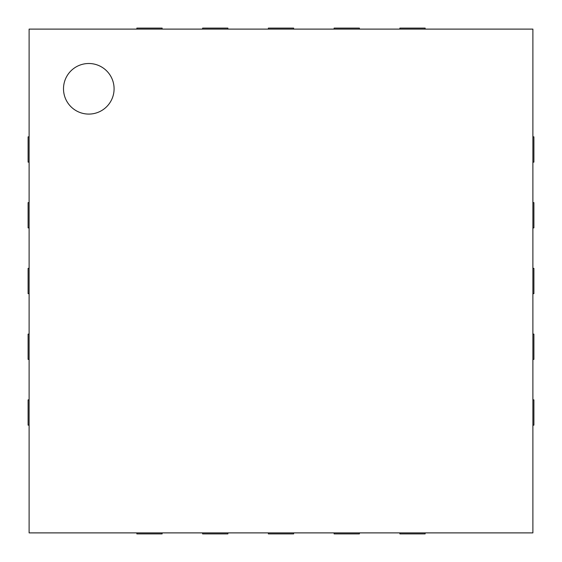 <?xml version="1.0" encoding="UTF-8"?>
<svg xmlns="http://www.w3.org/2000/svg" width="562" height="562" viewBox="0 0 562 562"><rect width="100%" height="100%" fill="white"/><g stroke="black" fill="none" stroke-linecap="round" stroke-linejoin="round"><path stroke-width="0.84" d="M399.863 532.888L399.863 533.9L425.153 533.9L425.153 532.888M29.112 532.888L532.888 532.888L532.888 29.112L29.112 29.112L29.112 532.888M162.137 29.112L162.137 28.1L136.847 28.1L136.847 29.112M29.112 136.847L28.1 136.847L28.1 162.137L29.112 162.137M227.891 29.112L227.891 28.1L202.601 28.1L202.601 29.112M29.112 202.601L28.1 202.601L28.1 227.891L29.112 227.891M293.645 29.112L293.645 28.1L268.355 28.1L268.355 29.112M29.112 268.355L28.1 268.355L28.1 293.645L29.112 293.645M359.399 29.112L359.399 28.1L334.109 28.1L334.109 29.112M29.112 334.109L28.1 334.109L28.1 359.399L29.112 359.399M425.153 29.112L425.153 28.1L399.863 28.1L399.863 29.112M29.112 399.863L28.1 399.863L28.1 425.153L29.112 425.153M532.888 162.137L533.9 162.137L533.9 136.847L532.888 136.847M136.847 532.888L136.847 533.9L162.137 533.9L162.137 532.888M532.888 227.891L533.9 227.891L533.9 202.601L532.888 202.601M202.601 532.888L202.601 533.9L227.891 533.9L227.891 532.888M532.888 293.645L533.9 293.645L533.9 268.355L532.888 268.355M268.355 532.888L268.355 533.9L293.645 533.9L293.645 532.888M532.888 359.399L533.9 359.399L533.9 334.109L532.888 334.109M334.109 532.888L334.109 533.9L359.399 533.9L359.399 532.888M532.888 425.153L533.9 425.153L533.9 399.863L532.888 399.863M88.796 114.086A25.29 25.29 0 0 1 66.892 76.151A25.29 25.29 0 0 1 110.7 76.151A25.29 25.29 0 0 1 88.796 114.086"/></g></svg>
